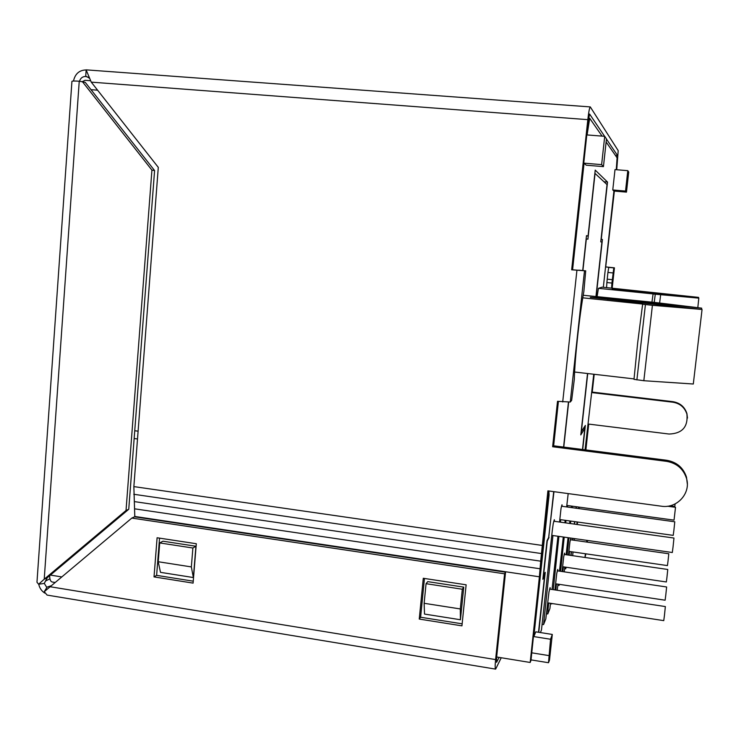 <?xml version="1.0" encoding="UTF-8"?>
<svg xmlns="http://www.w3.org/2000/svg" width="739" height="739" viewBox="0 0 739 739"><rect width="100%" height="100%" fill="white"/><g stroke="black" fill="none" stroke-linecap="round" stroke-linejoin="round"><path stroke-width="1.11" d="M559.497 584.373L559.063 585.454L557.899 585.279M562.148 506.298L561.991 504.774L561.04 508.34L559.543 522.03M557.963 536.246L552.033 589.473M550.5 603.283L549.908 608.594L547.775 613.961L546.555 613.776M547.775 613.961L548.098 608.862L547.165 608.724M548.735 603.015L548.098 608.862M550.259 589.205L550.102 587.616L548.975 591.976L545.816 618.913L543.562 624.612L542.093 624.381M543.562 624.612L552.948 535.535M554.499 521.328L554.315 519.702L553.252 523.572L552.338 530.14L541.484 629.868L540.412 632.566M548.661 537.465L553.964 491.675M538.768 632.307L545.243 572.356L543.183 576.226M568.891 551.368L667.437 565.594L668.028 561.03L668.795 553.76L570.342 539.719M576.208 506.723L576.041 508.21M574.572 521.614L574.295 524.099M572.734 538.352L572.549 540.043M571.265 551.71L570.859 555.423M583.616 428.232L584.808 428.38L582.489 449.497M582.905 270.566L586.35 238.854L587.911 239.187L595.052 173.434L607.033 184.611L600.761 241.875L601.915 242.115L595.948 296.579M587.523 373.518L580.799 434.92L584.808 428.38M571.589 506.086L571.423 507.573M569.926 520.958L569.649 523.452M568.051 537.687L566.148 554.74M564.772 567.044L564.236 571.838M563.358 566.831L562.832 571.635M564.716 554.527L564.596 553.132L563.691 556.836L562.083 571.524M559.063 585.454L559.192 584.327M560.578 571.302L564.217 537.142M565.732 522.898L566 520.413M567.423 507.028L567.589 505.541M568.189 493.597L566.647 506.917M565.15 520.293L564.873 522.778M563.284 537.004L559.478 571.136M558.028 584.152L557.169 590.249M555.802 590.036L556.449 583.912M557.88 570.905L557.751 569.418L556.744 573.427L554.952 589.907M553.271 589.657L558.915 536.385M560.421 522.159L560.689 519.674M549.012 537.521L547.266 540.994L543.461 576.263M568.633 402.312L563.774 447.104M569.575 551.46L569.169 555.174M570.859 539.793L570.757 538.472L569.935 541.918L568.494 555.081M566.277 567.266L565.631 568.873L565.815 567.192M567.136 554.878L568.956 537.816M570.49 523.563L570.748 521.078M572.189 507.684L572.346 506.187M565.631 568.873L564.578 568.716M554.998 589.445L555.83 589.565M551.756 603.92L550.444 603.726M582.711 449.524L585.362 425.424L581.131 431.881M601.038 239.353L602.424 239.491L596.161 296.598M587.736 373.546L581.334 431.899M602.424 239.491L601.056 239.187M616.261 169.702L617.093 157.823L606.128 141.98M602.063 136.105L589.704 118.314L587.099 134.941L604.714 136.318L606.46 138.914L603.44 166.626L601.629 164.621L604.714 136.318M612.77 189.969L615.005 169.6L627.79 170.663L628.713 172.03L626.478 192.122L625.527 191.068L612.77 189.969L613.915 191.041L603.329 287.259M593.759 374.239L585.057 449.82M578.757 507.074L578.591 508.561M577.122 521.965L576.845 524.459M572.642 555.682L573.048 551.968M574.332 540.292L574.517 538.602M576.429 506.751L576.263 508.238M574.794 521.642L574.517 524.127M572.956 538.38L572.771 540.07M571.487 551.737L571.081 555.451M603.985 181.766L607.532 182.071L601.278 239.214M607.532 182.071L595.218 170.109L588.059 236.018L586.489 235.639L582.711 270.548M568.43 402.312L563.58 447.077M553.696 491.638L548.763 537.253L547.017 540.736L542.86 579.302L544.652 575.348L538.509 632.261M533.835 636.593L535.784 631.836L552.301 634.441L549.483 660.213L548.504 662.726L550.555 639.253L533.835 636.593L549.095 494.899L548.883 490.982M601.629 164.621L584.059 163.171L572.586 269.79M558.416 401.425L553.64 445.802M584.059 163.171L586.23 165.194L603.44 166.626M625.693 290.676L625.776 289.965L698.577 297.383L602.174 287.148L598.433 288.33L597.084 296.699M82.629 81.567L85.003 80.302L90.592 80.727M137.509 438.975L134.147 438.513L137.509 438.975M550.555 639.253L552.301 634.441M585.888 553.816L585.029 557.474M584.974 557.474L585.38 553.751M586.683 542.056L586.868 540.366M587.514 540.458L587.32 542.149M54.935 582.452L52.21 582.009C50.501 581.538 49.661 579.422 49.689 575.681M613.915 191.041L626.478 192.122M625.527 191.068L627.79 170.663M543.932 575.238L544.652 575.348M588.059 236.018L586.47 235.87M73.484 81.031C75.129 73.789 79.35 70.085 86.158 69.937L85.696 76.468C82.611 76.477 80.551 78.066 79.507 81.253M44.802 593.121C41.587 591.043 39.564 588.068 38.733 584.216M44.285 583.385L46.834 587.523M79.239 81.225L85.234 82.343L154.59 170.561L128.752 509.273L47.287 577.695L44.275 583.422L38.631 584.235L36.968 582.24L71.923 81.429C71.969 80.957 74.408 80.893 79.239 81.225L44.22 579.21L38.631 584.235M47.287 577.695L44.22 579.21L126.027 510.483L151.92 170.118L154.59 170.561M89.576 78.325L86.639 76.533M134.803 516.866L133.861 486.604L158.294 167.365L91.257 82.14L86.158 69.937M604.604 136.309L589.593 114.037L588.355 120.411L572.282 269.763L585.722 270.844L571.663 269.809L587.819 119.653C588.724 111.765 589.546 107.515 590.285 106.915L618.201 150.645L616.723 169.739M578.813 270.16L585.713 270.844L583.856 291.526C579.422 315.839 574.84 358.175 574.305 379.44L571.644 400.362L570.268 402.025L557.52 401.314L552.633 446.744L553.345 445.765L666.652 460.268C676.712 462.041 683.326 467.676 686.494 477.163L687.298 483.759M686.494 477.163L686.494 478.336C683.307 468.785 676.656 463.122 666.541 461.339L552.633 446.744M686.494 478.336C691.187 493.218 676.952 508.857 661.322 506.197L547.895 490.853L540.699 561.178L134.35 501.596M571.663 269.809L572.282 269.763M617.102 161.093L617.647 155.689L606.451 139.052M594.202 374.294L592.244 392.095L672.878 401.665C679.991 402.857 684.674 406.801 686.91 413.517L687.482 418.052M606.017 266.945L614.432 267.832L613.795 267.897L611.92 283.055L606.885 282.547L607.92 272.432L608.77 267.398L609.444 267.342L605.712 266.973L614.368 191.078M588.724 424.094L585.879 449.931M593.907 374.257L592.244 392.095M591.893 392.594L672.823 402.201C679.963 403.392 684.665 407.365 686.91 414.099C688.166 426.874 682.236 433.525 669.118 434.042L588.429 424.057L585.584 449.894M579.21 507.13L579.043 508.626M577.565 522.03L577.298 524.514M578.905 507.093L578.748 508.58M577.27 521.983L576.993 524.478M617.361 161.111L616.418 169.711M614.063 191.05L605.712 266.973M611.587 288.108L611.92 283.055M606.571 287.591L606.885 282.547M558.121 401.388L553.345 445.765M548.486 490.936L530.981 660.398L530.177 662.467L496.645 656.999M134.831 516.459L539.396 576.799L530.177 662.467M539.396 576.799L540.699 561.178M158.238 561.742L160.483 572.346L193.369 577.547L191.346 566.915L158.238 561.742L159.726 542.934L162.94 541.207L195.918 546.241L193.369 577.547M424.131 603.292L424.519 614.072L460.434 619.744L460.305 608.945L424.131 603.292L426.07 583.69L427.733 581.63L463.759 587.126L460.434 619.744M195.918 546.241L192.888 548.005L191.346 566.915M192.888 548.005L159.726 542.934M460.305 608.945L462.309 589.232L426.07 583.69M463.759 587.126L462.309 589.232M128.752 509.273L126.027 510.483M82.241 81.456L151.92 170.118M501.236 657.747L495.638 669.128L47.102 595.089L44.248 591.699L131.819 518.076L134.516 516.82L505.55 572.189L496.59 657.534L496.608 662.31L499.065 657.396M495.638 669.128C495.028 668.684 495.019 665.506 495.601 659.585L504.598 573.815L131.819 518.076M505.55 572.189L504.598 573.815M461.94 625.85L419.253 619.07L423.281 578.277L466.133 584.808L461.94 625.85M193.091 583.117L196.306 543.728L157.102 537.761L154.026 576.9L193.091 583.117M44.248 591.699L47.074 587.135L50.862 585.851M159.55 538.131L156.622 575.367L193.248 581.177M424.454 578.461L420.611 617.241L462.143 623.827M156.622 575.367L154.026 576.9M420.611 617.241L419.253 619.07M582.775 297.826L642.653 304.043L637.674 342.794L633.988 379.347L643.835 380.714L652.417 305.318L702.032 309.465L590.295 297.327M634.025 378.904L574.619 372.022M607.855 299.692L607.985 298.501L590.304 297.281M642.487 304.2L652.417 305.318M607.985 298.501L701.653 308.145L654.689 302.427L583.2 295.258M701.533 309.41L701.671 308.209M702.05 309.53L693.302 384.012L643.835 380.714M645.415 304.597L636.889 379.911M598.433 288.33L653.091 293.91L651.937 302.14M625.776 289.965L612.197 288.94L624.538 290.556L698.789 298.131L652.999 294.002M698.494 298.103L698.577 297.383M655.262 294.288L654.227 302.371M659.622 303.008L660.648 294.833M697.819 307.655L698.798 298.168M547.765 602.867L663.761 620.631L664.435 615.476L665.359 606.571L549.548 589.094M555.599 583.792L665.118 600.207L665.765 595.264L666.633 586.978L557.243 570.813M562.591 566.721L666.347 581.972L666.957 577.224L667.77 569.473L564.134 554.444M669.793 505.827L674.762 506.501L675.123 503.915M566.804 505.43L674.033 520.136L675.511 507.305L667.529 506.224M559.802 519.554L673.22 535.378L673.931 529.974L674.781 521.78L561.464 506.206M551.95 535.396L672.314 552.513L673.053 546.86L673.968 538.047L553.733 521.217M97.585 90.186L91.008 89.678M134.747 430.745L138.101 431.188M50.4 575.081L61.577 576.891M531.803 652.833L548.772 655.576M49.919 578.822L45.421 581.076M587.819 119.653L91.257 82.14M562.712 401.942L576.919 270.335M133.861 486.604L542.02 545.41M672.823 402.201L672.878 401.665M617.647 155.689L615.504 155.523M612.178 288.164L614.432 267.832L612.178 288.164M608.77 267.398L613.795 267.897M612.964 272.94L607.92 272.432M607.172 279.166L612.215 279.665M88.172 77.225L85.696 76.468M584.484 270.973L570.268 402.025M666.541 461.339L666.652 460.268M133.777 494.28L541.262 553.529M540.144 568.79L134.914 508.866M49.864 586.692L495.601 659.585M588.623 118.24L589.704 118.314M548.504 662.726L531.036 659.89M590.285 106.915L86.334 69.872M686.91 413.517L686.91 414.099"/></g></svg>
